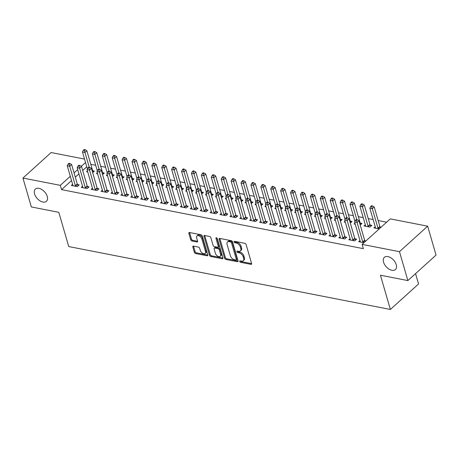 <?xml version="1.0" encoding="UTF-8"?>
<svg xmlns="http://www.w3.org/2000/svg" width="459" height="459" viewBox="0 0 459 459"><rect width="100%" height="100%" fill="white"/><g stroke="black" fill="none" stroke-linecap="round" stroke-linejoin="round"><path stroke-width="0.69" d="M239.701 261.452A0.884 0.534 -132.2 0 0 240.596 262.318L250.93 264.344A1.262 0.763 -132.2 0 0 251.475 264.229A1.262 0.763 -132.2 0 0 251.601 263.483L246.104 244.572A1.262 0.763 -132.2 0 0 244.825 243.327L234.492 241.308A0.884 0.534 -132.2 0 0 234.113 241.388A0.884 0.534 -132.2 0 0 234.027 241.91A0.884 0.534 -132.2 0 0 234.922 242.782L236.259 243.041A4.045 2.438 -132.2 0 1 240.344 247.011L240.803 248.589A4.045 2.438 -132.2 0 1 240.407 250.975A4.045 2.438 -132.2 0 1 238.669 251.343L237.332 251.079A0.884 0.534 -132.2 0 0 236.953 251.159A0.884 0.534 -132.2 0 0 236.867 251.681A0.884 0.534 -132.2 0 0 237.756 252.548L239.099 252.811A4.045 2.438 -132.2 0 1 243.184 256.782L243.643 258.36A4.045 2.438 -132.2 0 1 243.247 260.746A4.045 2.438 -132.2 0 1 241.509 261.114L240.172 260.85A0.884 0.534 -132.2 0 0 239.787 260.93A0.884 0.534 -132.2 0 0 239.701 261.452M240.522 260.919A0.884 0.534 -132.2 0 0 241.359 261.63L251.635 263.644M234.847 241.377A0.884 0.534 -132.2 0 0 235.679 242.088L237.016 242.352L236.259 243.041M237.687 251.148A0.884 0.534 -132.2 0 0 238.519 251.859L239.856 252.123L239.099 252.811M47.26 196.429A8.239 4.969 -132.2 0 0 41.861 189.544A8.239 4.969 -132.2 0 0 35.389 189.079A8.239 4.969 -132.2 0 0 34.58 193.95A8.239 4.969 -132.2 0 0 39.979 200.835A8.239 4.969 -132.2 0 0 46.451 201.3A8.239 4.969 -132.2 0 0 47.26 196.429M396.249 264.682A8.239 4.969 -132.2 0 0 390.844 257.797A8.239 4.969 -132.2 0 0 384.372 257.333A8.239 4.969 -132.2 0 0 383.563 262.204A8.239 4.969 -132.2 0 0 388.968 269.089A8.239 4.969 -132.2 0 0 395.434 269.553A8.239 4.969 -132.2 0 0 396.249 264.682M193.486 246.122A1.262 0.763 -132.2 0 0 192.946 246.236A1.262 0.763 -132.2 0 0 192.82 246.982L194.364 252.289A1.262 0.763 -132.2 0 0 195.637 253.529L207.118 255.772A1.262 0.763 -132.2 0 0 207.657 255.657A1.262 0.763 -132.2 0 0 207.784 254.911L202.287 236.001A1.262 0.763 -132.2 0 0 201.013 234.761L189.533 232.518A1.262 0.763 -132.2 0 0 188.993 232.627A1.262 0.763 -132.2 0 0 188.867 233.379L190.726 239.787A1.262 0.763 -132.2 0 0 192.005 241.027L196.917 241.985A1.262 0.763 -132.2 0 0 197.462 241.87A1.262 0.763 -132.2 0 0 197.588 241.124L196.664 237.946A3.379 2.037 -132.2 0 1 196.997 235.949A3.379 2.037 -132.2 0 1 199.648 236.138A3.379 2.037 -132.2 0 1 201.868 238.967L205.483 251.417A3.379 2.037 -132.2 0 1 205.15 253.414A3.379 2.037 -132.2 0 1 202.494 253.225A3.379 2.037 -132.2 0 1 200.279 250.396L199.676 248.325A1.262 0.763 -132.2 0 0 198.397 247.08L193.486 246.122M71.547 180.582L61.552 189.63L363.367 248.663L362.128 244.377L390.299 218.874L427.656 226.184L399.479 251.687L362.128 244.377M61.552 189.63L60.307 185.35L22.95 178.046L51.121 152.543L84.531 159.078M427.656 226.184L436.05 255.084L407.879 280.587L380.431 275.216L390.379 309.469L68.741 246.563L58.792 212.31L31.344 206.946L22.95 178.046M407.879 280.587L399.479 251.687M224.612 258.205A1.262 0.763 -132.2 0 0 225.885 259.444L237.366 261.687A1.262 0.763 -132.2 0 0 237.905 261.573A1.262 0.763 -132.2 0 0 238.032 260.827L232.535 241.916A1.262 0.763 -132.2 0 0 231.261 240.677L219.781 238.433A1.262 0.763 -132.2 0 0 219.241 238.542A1.262 0.763 -132.2 0 0 219.115 239.294L224.612 258.205L225.369 257.516A1.262 0.763 -132.2 0 0 226.648 258.756L238.066 260.987M222.242 258.733L210.761 256.483A1.262 0.763 -132.2 0 1 209.488 255.244L203.991 236.333A1.262 0.763 -132.2 0 1 204.117 235.587A1.262 0.763 -132.2 0 1 204.657 235.473L209.568 236.437A1.262 0.763 -132.2 0 1 210.847 237.676L213.074 245.347A1.262 0.763 -132.2 0 0 214.353 246.586L217.612 247.223A1.262 0.763 -132.2 0 0 218.157 247.108A1.262 0.763 -132.2 0 0 218.277 246.363L215.959 238.376A0.884 0.534 -132.2 0 1 216.046 237.854A0.884 0.534 -132.2 0 1 216.74 237.905A0.884 0.534 -132.2 0 1 217.319 238.646L222.908 257.872A1.262 0.763 -132.2 0 1 222.781 258.618A1.262 0.763 -132.2 0 1 222.242 258.733L222.948 258.09M390.379 309.469L418.556 283.966L415.556 273.639M82.534 186.234L81.237 187.404L87.187 188.569L89.086 186.847L87.485 186.532M102.592 174.621L104.319 173.06L102.713 172.745M97.629 173.846L96.47 173.622L97.331 172.836M102.351 190.112L101.055 191.283L107.004 192.447L108.903 190.72L107.303 190.41M122.41 178.499L124.137 176.933L122.53 176.623M117.447 177.725L116.288 177.495L117.148 176.715M122.169 193.985L120.872 195.155L126.822 196.32L128.721 194.599L127.12 194.283M142.227 182.372L143.954 180.812L142.347 180.496M137.264 181.598L136.105 181.374L136.966 180.588M141.986 197.863L140.689 199.034L146.639 200.199L148.538 198.472L146.937 198.162M162.044 186.251L163.771 184.684L162.165 184.375M157.081 185.476L155.922 185.247L156.789 184.466M161.803 201.736L160.507 202.907L166.456 204.071L168.355 202.35L166.755 202.035M181.862 190.124L183.589 188.563L181.982 188.247M176.899 189.349L175.74 189.125L176.606 188.339M181.621 205.615L180.324 206.785L186.274 207.95L188.173 206.223L186.572 205.913M201.679 194.002L203.406 192.441L201.799 192.126M196.716 193.228L195.557 192.998L196.423 192.218M201.438 209.488L200.141 210.664L206.091 211.823L207.99 210.102L206.389 209.786M221.496 197.875L223.223 196.314L221.617 195.999M216.533 197.1L215.374 196.877L216.241 196.091M221.255 213.366L219.964 214.537L225.908 215.701L227.813 213.974L226.207 213.664M241.314 201.753L243.041 200.193L241.434 199.877M236.351 200.979L235.192 200.749L236.058 199.969M241.073 217.239L239.782 218.415L245.726 219.574L247.631 217.853L246.024 217.537M261.131 205.626L262.858 204.066L261.251 203.75M256.168 204.852L255.009 204.628L255.875 203.842M260.89 221.118L259.599 222.288L265.543 223.453L267.448 221.726L265.841 221.416M280.948 209.505L282.675 207.944L281.069 207.629M275.985 208.73L274.826 208.501L275.693 207.72M280.707 224.99L279.416 226.167L285.36 227.325L287.265 225.604L285.659 225.289M300.765 213.378L302.492 211.817L300.886 211.507M295.803 212.603L294.644 212.379L295.51 211.593M300.525 228.869L299.234 230.039L305.178 231.204L307.082 229.477L305.476 229.167M320.583 217.256L322.31 215.696L320.703 215.38M315.62 216.482L314.461 216.252L315.327 215.472M320.342 232.742L319.051 233.918L324.995 235.077L326.9 233.356L325.293 233.04M340.4 221.129L342.127 219.568L340.521 219.259M335.437 220.354L334.278 220.131L335.145 219.345M340.159 236.62L338.868 237.791L344.812 238.955L346.717 237.234L345.111 236.919M360.217 225.008L361.944 223.447L360.338 223.131M355.255 224.233L354.096 224.003L354.962 223.223M363.976 242.702L358.686 241.669L359.976 240.493M365.88 240.981L364.928 240.791M381.108 227.194L380.155 227.01M379.209 228.915L373.913 227.882L375.21 226.712M86.774 166.795L82.7 170.484M78.948 173.886L75.299 177.185M386.633 222.196L378.153 220.538M373.127 219.557L368.244 218.599M363.218 217.618L358.336 216.665M353.31 215.678L348.427 214.726M343.401 213.745L338.518 212.787M333.492 211.806L328.61 210.847M323.584 209.866L318.701 208.914M313.675 207.927L308.792 206.975M303.766 205.993L298.884 205.035M293.858 204.054L288.975 203.096M283.949 202.115L279.066 201.162M274.04 200.176L269.158 199.223M264.132 198.236L259.249 197.284M254.223 196.303L249.34 195.345M244.314 194.364L239.432 193.405M234.406 192.424L229.523 191.472M224.497 190.485L219.614 189.533M214.588 188.551L209.706 187.593M204.68 186.612L199.797 185.654M194.771 184.673L189.888 183.72M184.862 182.734L179.98 181.781M174.954 180.8L170.071 179.842M165.045 178.861L160.162 177.903M155.136 176.922L150.254 175.969M145.228 174.982L140.345 174.03M135.319 173.049L130.436 172.091M125.41 171.109L120.528 170.151M115.502 169.17L110.619 168.218M105.593 167.231L100.71 166.278M95.684 165.292L90.802 164.339M365.301 224.772L364.004 225.943L369.948 227.107L371.853 225.386L370.247 225.071M350.068 238.56L348.777 239.73L354.721 240.895L356.626 239.168L355.019 238.858M350.309 223.068L352.036 221.508L350.429 221.192M345.346 222.294L344.187 222.07L345.053 221.284M330.25 234.681L328.96 235.851L334.904 237.016L336.808 235.295L335.202 234.979M330.491 219.195L332.218 217.629L330.612 217.319M325.529 218.421L324.37 218.191L325.236 217.411M310.433 230.808L309.142 231.979L315.086 233.143L316.991 231.416L315.385 231.107M310.674 215.317L312.401 213.756L310.795 213.441M305.711 214.542L304.552 214.319L305.419 213.533M290.616 226.93L289.325 228.1L295.269 229.265L297.174 227.544L295.567 227.228M290.857 211.438L292.584 209.878L290.977 209.568M285.894 210.67L284.735 210.44L285.601 209.66M270.799 223.057L269.508 224.227L275.452 225.392L277.356 223.665L275.75 223.355M271.039 207.566L272.766 206.005L271.16 205.689M266.077 206.791L264.918 206.567L265.784 205.781M250.981 219.178L249.69 220.349L255.634 221.513L257.539 219.792L255.933 219.477M251.222 203.687L252.949 202.126L251.343 201.817M246.259 202.918L245.1 202.689L245.967 201.908M231.164 215.305L229.873 216.476L235.817 217.635L237.722 215.914L236.115 215.598M231.405 199.814L233.132 198.254L231.525 197.938M226.442 199.04L225.283 198.816L226.149 198.03M211.347 211.427L210.056 212.597L216 213.762L217.899 212.041L216.298 211.725M211.588 195.936L213.315 194.375L211.708 194.065M206.625 195.161L205.466 194.937L206.332 194.151M191.529 207.548L190.233 208.725L196.182 209.883L198.081 208.162L196.481 207.847M191.77 192.063L193.497 190.502L191.891 190.187M186.807 191.288L185.648 191.059L186.515 190.278M171.712 203.676L170.415 204.846L176.365 206.011L178.264 204.289L176.663 203.974M171.953 188.184L173.68 186.624L172.073 186.314M166.99 187.41L165.831 187.186L166.697 186.4M151.895 199.797L150.598 200.973L156.548 202.132L158.447 200.411L156.846 200.095M152.136 184.311L153.863 182.751L152.256 182.435M147.173 183.537L146.014 183.307L146.88 182.527M132.077 195.924L130.781 197.095L136.73 198.259L138.629 196.538L137.029 196.222M132.318 180.433L134.045 178.872L132.439 178.562M127.355 179.658L126.196 179.435L127.057 178.649M112.26 192.046L110.963 193.222L116.913 194.381L118.812 192.66L117.211 192.344M112.501 176.56L114.228 174.999L112.621 174.684M107.538 175.786L106.379 175.556L107.24 174.776M92.443 188.173L91.146 189.343L97.096 190.508L98.995 188.781L97.394 188.471M92.684 172.682L94.411 171.121L92.804 170.805M87.721 171.907L86.562 171.683L87.422 170.897M72.625 184.294L71.329 185.47L77.278 186.629L79.177 184.908L77.577 184.593M85.529 162.515L81.312 166.336M77.703 169.601L74.054 172.905M70.302 176.302L60.307 185.35M243.247 260.746L244.004 260.058A4.045 2.438 -132.2 0 0 244.406 257.671L243.643 258.36M239.856 252.123A4.045 2.438 -132.2 0 1 243.947 256.093L244.406 257.671M240.407 250.975L241.17 250.287A4.045 2.438 -132.2 0 0 241.566 247.9L240.803 248.589M237.016 242.352A4.045 2.438 -132.2 0 1 241.107 246.322L241.566 247.9M219.838 238.445A1.262 0.763 -132.2 0 0 219.878 238.605L225.369 257.516M235.869 260.006A0.884 0.534 -132.2 0 0 236.247 259.926A0.884 0.534 -132.2 0 0 236.333 259.404L231.508 242.805A0.884 0.534 -132.2 0 0 230.619 241.939L229.207 241.663A4.045 2.438 -132.2 0 0 227.469 242.025A4.045 2.438 -132.2 0 0 227.073 244.417L230.366 255.761A4.045 2.438 -132.2 0 0 234.457 259.731L235.869 260.006M236.247 259.926L237.01 259.237A0.884 0.534 -132.2 0 0 237.096 258.715L236.333 259.404M227.469 242.025L228.232 241.336A4.045 2.438 -132.2 0 1 229.965 240.975L231.376 241.25A0.884 0.534 -132.2 0 1 232.271 242.117L237.096 258.715M222.942 258.027L211.524 255.795L210.761 256.483M204.714 235.484A1.262 0.763 -132.2 0 0 204.754 235.645L210.245 254.556A1.262 0.763 -132.2 0 0 211.524 255.795M218.157 247.108L218.914 246.42A1.262 0.763 -132.2 0 0 219.041 245.674L216.791 237.94M215.386 253.305A3.379 2.037 -132.2 0 0 217.606 256.128A3.379 2.037 -132.2 0 0 220.257 256.317A3.379 2.037 -132.2 0 0 220.59 254.32L219.316 249.937A1.262 0.763 -132.2 0 0 218.036 248.692L214.783 248.055A1.262 0.763 -132.2 0 0 214.238 248.17A1.262 0.763 -132.2 0 0 214.112 248.916L215.386 253.305M220.257 256.317L221.02 255.629A3.379 2.037 -132.2 0 0 221.353 253.632L220.59 254.32M214.238 248.17L215.001 247.481A1.262 0.763 -132.2 0 1 215.541 247.367L218.8 248.003A1.262 0.763 -132.2 0 1 220.079 249.243L221.353 253.632M205.15 253.414L205.913 252.725A3.379 2.037 -132.2 0 0 206.246 250.723L205.483 251.417M196.997 235.949L197.754 235.26A3.379 2.037 -132.2 0 1 200.411 235.45A3.379 2.037 -132.2 0 1 202.626 238.278L206.246 250.723M189.59 232.529A1.262 0.763 -132.2 0 0 189.63 232.684L191.489 239.093A1.262 0.763 -132.2 0 0 192.769 240.338L197.622 241.285M193.543 246.133A1.262 0.763 -132.2 0 0 193.583 246.294L195.121 251.595A1.262 0.763 -132.2 0 0 196.4 252.84L207.818 255.072M380.574 227.681L380.052 226.838A1.285 0.775 47.8 0 1 379.863 226.425L374.205 206.946L372.301 208.667L369.828 208.185L375.485 227.664A1.285 0.775 47.8 0 1 375.531 228.048L375.514 228.198M378.256 228.731L378.147 228.565A1.285 0.775 47.8 0 1 377.964 228.152L371.727 206.613L372.49 205.925L371.497 205.73L370.734 206.424L371.727 206.613M369.828 208.185L370.734 206.424M372.49 205.925L374.205 206.946M362.73 241.933L364.635 240.212L358.978 220.733L357.073 222.454L362.73 241.933A1.285 0.775 -132.2 0 0 362.92 242.346L363.023 242.518M356.5 220.4L357.257 219.712L356.27 219.517L355.507 220.205L356.5 220.4L357.073 222.454L354.595 221.972L360.258 241.451A1.285 0.775 -132.2 0 1 360.298 241.836L360.286 241.979M364.635 240.212A1.285 0.775 -132.2 0 0 364.825 240.625L365.347 241.468M358.978 220.733L357.257 219.712M355.507 220.205L354.595 221.972M370.947 226.201L370.143 224.899A1.285 0.775 47.8 0 1 369.954 224.485L364.297 205.007L362.392 206.734L359.919 206.246L365.576 225.725A1.285 0.775 47.8 0 1 365.622 226.115L365.605 226.258M368.347 226.792L368.238 226.626A1.285 0.775 47.8 0 1 368.055 226.212L361.818 204.68L362.581 203.985L361.589 203.796L360.826 204.484L361.818 204.68M359.919 206.246L360.826 204.484M362.581 203.985L364.297 205.007M361.038 224.262L360.235 222.965A1.285 0.775 47.8 0 1 360.045 222.552L354.388 203.067L352.483 204.794L350.005 204.307L354.945 221.295M356.792 219.62L351.91 202.74L352.673 202.052L351.68 201.857L350.917 202.545L351.91 202.74M350.005 204.307L350.917 202.545M352.673 202.052L354.388 203.067M352.822 240L354.727 238.273L349.069 218.794L347.165 220.515L352.822 240A1.285 0.775 -132.2 0 0 353.011 240.413L353.114 240.579M346.591 218.461L347.348 217.773L346.361 217.577L345.598 218.272L346.591 218.461L347.165 220.515L344.686 220.033L350.349 239.512A1.285 0.775 -132.2 0 1 350.389 239.896L350.378 240.046M354.727 238.273A1.285 0.775 -132.2 0 0 354.916 238.686L355.719 239.988M349.069 218.794L347.348 217.773M345.598 218.272L344.686 220.033M342.913 238.06L344.818 236.333L339.161 216.855L337.256 218.582L342.913 238.06A1.285 0.775 -132.2 0 0 343.102 238.473L343.206 238.64M336.682 216.528L337.44 215.833L336.453 215.644L335.69 216.332L336.682 216.528L337.256 218.582L334.777 218.094L340.44 237.573A1.285 0.775 -132.2 0 1 340.48 237.963L340.469 238.106M344.818 236.333A1.285 0.775 -132.2 0 0 345.007 236.752L345.811 238.049M339.161 216.855L337.44 215.833M335.69 216.332L334.777 218.094M351.129 222.328L350.326 221.026A1.285 0.775 47.8 0 1 350.137 220.613L344.479 201.134L342.575 202.855L340.096 202.373L345.036 219.362M346.884 217.681L342.001 200.801L342.758 200.113L341.771 199.917L341.008 200.606L342.001 200.801M340.096 202.373L341.008 200.606M342.758 200.113L344.479 201.134M341.221 220.389L340.417 219.086A1.285 0.775 47.8 0 1 340.228 218.673L334.571 199.195L332.666 200.916L330.187 200.434L335.127 217.423M336.975 215.747L332.092 198.862L332.85 198.173L331.863 197.978L331.1 198.672L332.092 198.862M330.187 200.434L331.1 198.672M332.85 198.173L334.571 199.195M333.004 236.121L334.909 234.4L329.252 214.915L327.347 216.642L333.004 236.121A1.285 0.775 -132.2 0 0 333.194 236.534L333.297 236.701M326.774 214.588L327.531 213.9L326.544 213.705L325.781 214.393L326.774 214.588L327.347 216.642L324.869 216.155L330.532 235.639A1.285 0.775 -132.2 0 1 330.572 236.024L330.56 236.167M334.909 234.4A1.285 0.775 -132.2 0 0 335.099 234.813L335.902 236.11M329.252 214.915L327.531 213.9M325.781 214.393L324.869 216.155M323.096 234.182L325.001 232.461L319.344 212.982L317.439 214.703L323.096 234.182A1.285 0.775 -132.2 0 0 323.285 234.595L323.388 234.767M316.865 212.649L317.622 211.96L316.635 211.765L315.872 212.454L316.865 212.649L317.439 214.703L314.96 214.221L320.623 233.7A1.285 0.775 -132.2 0 1 320.663 234.084L320.652 234.228M325.001 232.461A1.285 0.775 -132.2 0 0 325.19 232.874L325.993 234.176M319.344 212.982L317.622 211.96M315.872 212.454L314.96 214.221M331.312 218.45L330.509 217.147A1.285 0.775 47.8 0 1 330.319 216.734L324.662 197.255L322.757 198.976L320.279 198.495L325.219 215.483M327.066 213.808L322.184 196.928L322.941 196.234L321.954 196.045L321.191 196.733L322.184 196.928M320.279 198.495L321.191 196.733M322.941 196.234L324.662 197.255M313.187 232.243L315.092 230.521L309.435 211.042L307.53 212.764L313.187 232.243A1.285 0.775 -132.2 0 0 313.377 232.661L313.48 232.828M306.956 210.71L307.714 210.021L306.727 209.826L305.964 210.52L306.956 210.71L307.53 212.764L305.051 212.282L310.714 231.761A1.285 0.775 -132.2 0 1 310.754 232.145L310.743 232.294M315.092 230.521A1.285 0.775 -132.2 0 0 315.281 230.934L316.085 232.237M309.435 211.042L307.714 210.021M305.964 210.52L305.051 212.282M321.403 216.51L320.6 215.214A1.285 0.775 47.8 0 1 320.411 214.801L314.754 195.316L312.849 197.043L310.37 196.555L315.31 213.544M317.158 211.869L312.275 194.989L313.032 194.3L312.045 194.105L311.282 194.794L312.275 194.989M310.37 196.555L311.282 194.794M313.032 194.3L314.754 195.316M303.279 230.309L305.183 228.582L299.526 209.103L297.621 210.83L303.279 230.309A1.285 0.775 -132.2 0 0 303.468 230.722L303.571 230.888M297.048 208.776L297.805 208.082L296.818 207.893L296.055 208.581L297.048 208.776L297.621 210.83L295.143 210.342L300.806 229.821A1.285 0.775 -132.2 0 1 300.846 230.206L300.834 230.355M305.183 228.582A1.285 0.775 -132.2 0 0 305.373 228.995L306.176 230.298M299.526 209.103L297.805 208.082M296.055 208.581L295.143 210.342M311.495 214.577L310.691 213.274A1.285 0.775 47.8 0 1 310.502 212.861L304.845 193.382L302.94 195.104L300.461 194.622L305.401 211.61M307.249 209.929L302.366 193.05L303.124 192.361L302.137 192.166L301.374 192.855L302.366 193.05M300.461 194.622L301.374 192.855M303.124 192.361L304.845 193.382M301.586 212.637L300.783 211.335A1.285 0.775 47.8 0 1 300.593 210.922L294.936 191.443L293.031 193.164L290.553 192.682L295.493 209.671M297.34 207.996L292.458 191.11L293.215 190.422L292.228 190.227L291.465 190.915L292.458 191.11M290.553 192.682L291.465 190.915M293.215 190.422L294.936 191.443M291.677 210.698L290.874 209.396A1.285 0.775 47.8 0 1 290.685 208.983L285.028 189.504L283.123 191.225L280.644 190.743L285.584 207.732M287.432 206.057L282.549 189.171L283.306 188.483L282.319 188.293L281.556 188.982L282.549 189.171M280.644 190.743L281.556 188.982M283.306 188.483L285.028 189.504M281.769 208.759L280.965 207.462A1.285 0.775 47.8 0 1 280.776 207.049L275.119 187.565L273.214 189.292L270.735 188.804L275.675 205.793M277.523 204.117L272.64 187.238L273.398 186.549L272.411 186.354L271.648 187.042L272.64 187.238M270.735 188.804L271.648 187.042M273.398 186.549L275.119 187.565M271.86 206.825L271.057 205.523A1.285 0.775 47.8 0 1 270.867 205.11L265.21 185.631L263.305 187.352L260.827 186.865L265.767 203.859M267.614 202.178L262.732 185.298L263.489 184.61L262.502 184.415L261.739 185.103L262.732 185.298M260.827 186.865L261.739 185.103M263.489 184.61L265.21 185.631M261.951 204.886L261.148 203.584A1.285 0.775 47.8 0 1 260.959 203.171L255.302 183.692L253.397 185.413L250.918 184.931L255.858 201.92M257.706 200.239L252.823 183.359L253.58 182.671L252.593 182.475L251.83 183.164L252.823 183.359M250.918 184.931L251.83 183.164M253.58 182.671L255.302 183.692M252.043 202.947L251.239 201.644A1.285 0.775 47.8 0 1 251.05 201.231L245.393 181.753L243.488 183.474L241.009 182.992L245.949 199.981M247.797 198.305L242.914 181.42L243.672 180.731L242.685 180.542L241.922 181.23L242.914 181.42M241.009 182.992L241.922 181.23M243.672 180.731L245.393 181.753M242.134 201.008L241.331 199.711A1.285 0.775 47.8 0 1 241.141 199.292L235.484 179.813L233.579 181.54L231.101 181.053L236.041 198.041M237.888 196.366L233.006 179.486L233.763 178.798L232.776 178.603L232.013 179.291L233.006 179.486M231.101 181.053L232.013 179.291M233.763 178.798L235.484 179.813M232.225 199.068L231.422 197.772A1.285 0.775 47.8 0 1 231.233 197.359L225.576 177.88L223.671 179.601L221.192 179.113L226.132 196.108M227.98 194.427L223.097 177.547L223.854 176.858L222.867 176.663L222.104 177.352L223.097 177.547M221.192 179.113L222.104 177.352M223.854 176.858L225.576 177.88M222.317 197.135L221.513 195.832A1.285 0.775 47.8 0 1 221.324 195.419L215.667 175.94L213.762 177.662L211.283 177.18L216.223 194.168M218.071 192.487L213.188 175.608L213.946 174.919L212.959 174.724L212.196 175.413L213.188 175.608M211.283 177.18L212.196 175.413M213.946 174.919L215.667 175.94M212.408 195.195L211.605 193.893A1.285 0.775 47.8 0 1 211.415 193.48L205.758 174.001L203.853 175.722L201.375 175.24L206.315 192.229M208.162 190.554L203.28 173.668L204.037 172.98L203.05 172.785L202.287 173.479L203.28 173.668M201.375 175.24L202.287 173.479M204.037 172.98L205.758 174.001M202.499 193.256L201.696 191.96A1.285 0.775 47.8 0 1 201.507 191.541L195.85 172.062L193.945 173.789L191.466 173.301L196.406 190.29M198.254 188.615L193.371 171.735L194.128 171.041L193.141 170.851L192.378 171.54L193.371 171.735M191.466 173.301L192.378 171.54M194.128 171.041L195.85 172.062M192.591 191.317L191.787 190.02A1.285 0.775 47.8 0 1 191.598 189.607L185.941 170.123L184.036 171.85L181.557 171.362L186.497 188.351M188.345 186.675L183.462 169.796L184.22 169.107L183.233 168.912L182.47 169.601L183.462 169.796M181.557 171.362L182.47 169.601M184.22 169.107L185.941 170.123M182.682 189.383L181.879 188.081A1.285 0.775 47.8 0 1 181.689 187.668L176.032 168.189L174.127 169.91L171.649 169.428L176.589 186.417M178.436 184.736L173.554 167.856L174.311 167.168L173.324 166.973L172.561 167.661L173.554 167.856M171.649 169.428L172.561 167.661M174.311 167.168L176.032 168.189M172.773 187.444L171.97 186.142A1.285 0.775 47.8 0 1 171.781 185.729L166.124 166.25L164.219 167.971L161.74 167.489L166.68 184.478M168.528 182.802L163.645 165.917L164.402 165.229L163.415 165.033L162.652 165.728L163.645 165.917M161.74 167.489L162.652 165.728M164.402 165.229L166.124 166.25M162.865 185.505L162.061 184.202A1.285 0.775 47.8 0 1 161.872 183.789L156.215 164.311L154.31 166.038L151.831 165.55L156.771 182.539M158.619 180.863L153.736 163.983L154.494 163.289L153.507 163.1L152.744 163.788L153.736 163.983M151.831 165.55L152.744 163.788M154.494 163.289L156.215 164.311M152.956 183.566L152.153 182.269A1.285 0.775 47.8 0 1 151.963 181.856L146.306 162.371L144.401 164.098L141.923 163.611L146.863 180.599M148.71 178.924L143.828 162.044L144.585 161.356L143.598 161.161L142.835 161.849L143.828 162.044M141.923 163.611L142.835 161.849M144.585 161.356L146.306 162.371M143.047 181.632L142.244 180.33A1.285 0.775 47.8 0 1 142.055 179.917L136.398 160.438L134.493 162.159L132.014 161.677L136.954 178.666M138.802 176.985L133.919 160.105L134.676 159.416L133.689 159.221L132.926 159.91L133.919 160.105M132.014 161.677L132.926 159.91M134.676 159.416L136.398 160.438M133.139 179.693L132.335 178.39A1.285 0.775 47.8 0 1 132.146 177.977L126.489 158.498L124.584 160.22L122.105 159.738L127.045 176.726M128.893 175.051L124.01 158.166L124.768 157.477L123.781 157.282L123.018 157.971L124.01 158.166M122.105 159.738L123.018 157.971M124.768 157.477L126.489 158.498M123.23 177.753L122.427 176.451A1.285 0.775 47.8 0 1 122.237 176.038L116.58 156.559L114.675 158.28L112.197 157.798L117.137 174.787M118.984 173.112L114.102 156.226L114.859 155.538L113.872 155.349L113.109 156.037L114.102 156.226M112.197 157.798L113.109 156.037M114.859 155.538L116.58 156.559M113.321 175.814L112.518 174.518A1.285 0.775 47.8 0 1 112.329 174.104L106.672 154.62L104.767 156.347L102.288 155.859L107.228 172.848M109.076 171.173L104.193 154.293L104.95 153.604L103.963 153.409L103.2 154.098L104.193 154.293M102.288 155.859L103.2 154.098M104.95 153.604L106.672 154.62M293.37 228.37L295.275 226.648L289.618 207.164L287.713 208.891L293.37 228.37A1.285 0.775 -132.2 0 0 293.559 228.783L293.662 228.949M287.139 206.837L287.896 206.148L286.909 205.953L286.146 206.642L287.139 206.837L287.713 208.891L285.234 208.403L290.897 227.888A1.285 0.775 -132.2 0 1 290.937 228.272L290.926 228.416M295.275 226.648A1.285 0.775 -132.2 0 0 295.464 227.062L296.267 228.358M289.618 207.164L287.896 206.148M286.146 206.642L285.234 208.403M283.461 226.43L285.366 224.709L279.709 205.23L277.804 206.952L283.461 226.43A1.285 0.775 -132.2 0 0 283.651 226.844L283.754 227.016M277.23 204.898L277.988 204.209L277.001 204.014L276.238 204.703L277.23 204.898L277.804 206.952L275.325 206.47L280.988 225.948A1.285 0.775 -132.2 0 1 281.028 226.333L281.017 226.476M285.366 224.709A1.285 0.775 -132.2 0 0 285.555 225.122L286.359 226.425M279.709 205.23L277.988 204.209M276.238 204.703L275.325 206.47M273.553 224.491L275.457 222.77L269.8 203.291L267.895 205.012L273.553 224.491A1.285 0.775 -132.2 0 0 273.742 224.91L273.845 225.076M267.322 202.958L268.079 202.27L267.092 202.075L266.329 202.763L267.322 202.958L267.895 205.012L265.417 204.53L271.08 224.009A1.285 0.775 -132.2 0 1 271.12 224.394L271.108 224.543M275.457 222.77A1.285 0.775 -132.2 0 0 275.647 223.183L276.45 224.485M269.8 203.291L268.079 202.27M266.329 202.763L265.417 204.53M263.644 222.558L265.549 220.831L259.892 201.352L257.987 203.073L263.644 222.558A1.285 0.775 -132.2 0 0 263.833 222.971L263.936 223.137M257.407 201.019L258.17 200.331L257.183 200.141L256.42 200.83L257.407 201.019L257.987 203.073L255.508 202.591L261.171 222.07A1.285 0.775 -132.2 0 1 261.211 222.454L261.2 222.604M265.549 220.831A1.285 0.775 -132.2 0 0 265.738 221.244L266.541 222.546M259.892 201.352L258.17 200.331M256.42 200.83L255.508 202.591M253.735 220.618L255.64 218.897L249.983 199.413L248.078 201.14L253.735 220.618A1.285 0.775 -132.2 0 0 253.925 221.031L254.028 221.198M247.499 199.086L248.262 198.397L247.269 198.202L246.512 198.89L247.499 199.086L248.078 201.14L245.599 200.652L251.262 220.131A1.285 0.775 -132.2 0 1 251.302 220.521L251.291 220.664M255.64 218.897A1.285 0.775 -132.2 0 0 255.829 219.31L256.633 220.607M249.983 199.413L248.262 198.397M246.512 198.89L245.599 200.652M243.827 218.679L245.731 216.958L240.074 197.479L238.169 199.2L243.827 218.679A1.285 0.775 -132.2 0 0 244.016 219.092L244.119 219.264M237.59 197.146L238.353 196.458L237.36 196.263L236.603 196.951L237.59 197.146L238.169 199.2L235.691 198.713L241.354 218.197A1.285 0.775 -132.2 0 1 241.394 218.582L241.382 218.725M245.731 216.958A1.285 0.775 -132.2 0 0 245.921 217.371L246.724 218.673M240.074 197.479L238.353 196.458M236.603 196.951L235.691 198.713M233.918 216.74L235.823 215.019L230.166 195.54L228.261 197.261L233.918 216.74A1.285 0.775 -132.2 0 0 234.107 217.153L234.21 217.325M227.681 195.207L228.444 194.518L227.452 194.323L226.694 195.012L227.681 195.207L228.261 197.261L225.782 196.779L231.445 216.258A1.285 0.775 -132.2 0 1 231.485 216.642L231.474 216.791M235.823 215.019A1.285 0.775 -132.2 0 0 236.012 215.432L236.815 216.734M230.166 195.54L228.444 194.518M226.694 195.012L225.782 196.779M224.009 214.806L225.914 213.079L220.257 193.6L218.352 195.322L224.009 214.806A1.285 0.775 -132.2 0 0 224.199 215.219L224.302 215.386M217.773 193.268L218.536 192.579L217.543 192.39L216.786 193.078L217.773 193.268L218.352 195.322L215.873 194.84L221.536 214.319A1.285 0.775 -132.2 0 1 221.577 214.703L221.565 214.852M225.914 213.079A1.285 0.775 -132.2 0 0 226.103 213.492L226.907 214.795M220.257 193.6L218.536 192.579M216.786 193.078L215.873 194.84M214.101 212.867L216.005 211.146L210.348 191.661L208.443 193.388L214.101 212.867A1.285 0.775 -132.2 0 0 214.29 213.28L214.393 213.446M207.864 191.334L208.627 190.646L207.634 190.451L206.877 191.139L207.864 191.334L208.443 193.388L205.965 192.9L211.628 212.379A1.285 0.775 -132.2 0 1 211.668 212.769L211.656 212.913M216.005 211.146A1.285 0.775 -132.2 0 0 216.195 211.559L216.998 212.856M210.348 191.661L208.627 190.646M206.877 191.139L205.965 192.9M204.192 210.928L206.097 209.206L200.44 189.728L198.535 191.449L204.192 210.928A1.285 0.775 -132.2 0 0 204.381 211.341L204.484 211.513M197.955 189.395L198.718 188.706L197.726 188.511L196.968 189.2L197.955 189.395L198.535 191.449L196.056 190.961L201.719 210.446A1.285 0.775 -132.2 0 1 201.759 210.83L201.748 210.974M206.097 209.206A1.285 0.775 -132.2 0 0 206.286 209.62L207.089 210.922M200.44 189.728L198.718 188.706M196.968 189.2L196.056 190.961M194.283 208.988L196.188 207.267L190.531 187.788L188.626 189.51L194.283 208.988A1.285 0.775 -132.2 0 0 194.473 209.402L194.576 209.574M188.047 187.456L188.81 186.767L187.817 186.572L187.06 187.261L188.047 187.456L188.626 189.51L186.147 189.028L191.81 208.506A1.285 0.775 -132.2 0 1 191.851 208.891L191.839 209.034M196.188 207.267A1.285 0.775 -132.2 0 0 196.377 207.68L197.181 208.983M190.531 187.788L188.81 186.767M187.06 187.261L186.147 189.028M184.375 207.055L186.279 205.328L180.622 185.849L178.717 187.57L184.375 207.055A1.285 0.775 -132.2 0 0 184.564 207.468L184.667 207.634M178.138 185.516L178.901 184.828L177.908 184.633L177.151 185.327L178.138 185.516L178.717 187.57L176.239 187.088L181.902 206.567A1.285 0.775 -132.2 0 1 181.942 206.952L181.93 207.101M186.279 205.328A1.285 0.775 -132.2 0 0 186.469 205.741L187.272 207.043M180.622 185.849L178.901 184.828M177.151 185.327L176.239 187.088M174.466 205.116L176.371 203.389L170.714 183.91L168.809 185.637L174.466 205.116A1.285 0.775 -132.2 0 0 174.655 205.529L174.759 205.695M168.229 183.583L168.992 182.889L168 182.699L167.242 183.388L168.229 183.583L168.809 185.637L166.33 185.149L171.993 204.628A1.285 0.775 -132.2 0 1 172.033 205.018L172.022 205.162M176.371 203.389A1.285 0.775 -132.2 0 0 176.56 203.807L177.363 205.104M170.714 183.91L168.992 182.889M167.242 183.388L166.33 185.149M164.557 203.176L166.462 201.455L160.805 181.971L158.9 183.698L164.557 203.176A1.285 0.775 -132.2 0 0 164.747 203.589L164.85 203.756M158.321 181.644L159.084 180.955L158.091 180.76L157.334 181.448L158.321 181.644L158.9 183.698L156.421 183.21L162.084 202.694A1.285 0.775 -132.2 0 1 162.125 203.079L162.113 203.222M166.462 201.455A1.285 0.775 -132.2 0 0 166.651 201.868L167.455 203.165M160.805 181.971L159.084 180.955M157.334 181.448L156.421 183.21M154.649 201.237L156.553 199.516L150.896 180.037L148.991 181.758L154.649 201.237A1.285 0.775 -132.2 0 0 154.838 201.65L154.941 201.822M148.412 179.704L149.175 179.016L148.182 178.821L147.425 179.509L148.412 179.704L148.991 181.758L146.513 181.276L152.17 200.755A1.285 0.775 -132.2 0 1 152.216 201.14L152.204 201.283M156.553 199.516A1.285 0.775 -132.2 0 0 156.743 199.929L157.546 201.231M150.896 180.037L149.175 179.016M147.425 179.509L146.513 181.276M144.74 199.304L146.645 197.577L140.988 178.098L139.083 179.819L144.74 199.304A1.285 0.775 -132.2 0 0 144.929 199.717L145.033 199.883M138.503 177.765L139.266 177.076L138.274 176.881L137.516 177.576L138.503 177.765L139.083 179.819L136.604 179.337L142.261 198.816A1.285 0.775 -132.2 0 1 142.307 199.2L142.296 199.349M146.645 197.577A1.285 0.775 -132.2 0 0 146.834 197.99L147.637 199.292M140.988 178.098L139.266 177.076M137.516 177.576L136.604 179.337M134.831 197.364L136.736 195.637L131.079 176.158L129.174 177.885L134.831 197.364A1.285 0.775 -132.2 0 0 135.021 197.777L135.124 197.944M128.595 175.831L129.358 175.137L128.365 174.948L127.608 175.636L128.595 175.831L129.174 177.885L126.695 177.398L132.353 196.877A1.285 0.775 -132.2 0 1 132.399 197.261L132.387 197.41M136.736 195.637A1.285 0.775 -132.2 0 0 136.925 196.05L137.729 197.353M131.079 176.158L129.358 175.137M127.608 175.636L126.695 177.398M124.923 195.425L126.827 193.704L121.17 174.219L119.265 175.946L124.923 195.425A1.285 0.775 -132.2 0 0 125.112 195.838L125.215 196.004M118.686 173.892L119.449 173.204L118.456 173.009L117.699 173.697L118.686 173.892L119.265 175.946L116.787 175.458L122.444 194.943A1.285 0.775 -132.2 0 1 122.49 195.327L122.478 195.471M126.827 193.704A1.285 0.775 -132.2 0 0 127.017 194.117L127.82 195.414M121.17 174.219L119.449 173.204M117.699 173.697L116.787 175.458M115.014 193.486L116.919 191.764L111.262 172.286L109.357 174.007L115.014 193.486A1.285 0.775 -132.2 0 0 115.203 193.899L115.307 194.071M108.777 171.953L109.54 171.264L108.548 171.069L107.79 171.758L108.777 171.953L109.357 174.007L106.878 173.525L112.535 193.004A1.285 0.775 -132.2 0 1 112.581 193.388L112.57 193.532M116.919 191.764A1.285 0.775 -132.2 0 0 117.108 192.178L117.911 193.48M111.262 172.286L109.54 171.264M107.79 171.758L106.878 173.525M105.105 191.546L107.01 189.825L101.353 170.346L99.448 172.068L105.105 191.546A1.285 0.775 -132.2 0 0 105.295 191.965L105.398 192.132M98.869 170.014L99.632 169.325L98.639 169.13L97.882 169.824L98.869 170.014L99.448 172.068L96.969 171.586L102.627 191.064A1.285 0.775 -132.2 0 1 102.673 191.449L102.661 191.598M107.01 189.825A1.285 0.775 -132.2 0 0 107.199 190.238L108.003 191.541M101.353 170.346L99.632 169.325M97.882 169.824L96.969 171.586M95.197 189.613L97.101 187.886L91.444 168.407L89.539 170.128L95.197 189.613A1.285 0.775 -132.2 0 0 95.386 190.026L95.489 190.192M88.96 168.08L89.723 167.386L88.73 167.196L87.973 167.885L88.96 168.08L89.539 170.128L87.061 169.646L92.718 189.125A1.285 0.775 -132.2 0 1 92.764 189.51L92.752 189.659M97.101 187.886A1.285 0.775 -132.2 0 0 97.291 188.299L98.094 189.601M91.444 168.407L89.723 167.386M87.973 167.885L87.061 169.646M103.413 173.881L102.609 172.578A1.285 0.775 47.8 0 1 102.42 172.165L96.763 152.686L94.858 154.408L92.379 153.92L97.319 170.914M99.167 169.233L94.284 152.354L95.042 151.665L94.055 151.47L93.292 152.158L94.284 152.354M92.379 153.92L93.292 152.158M95.042 151.665L96.763 152.686M85.288 187.674L87.193 185.952L81.536 166.468L79.631 168.195L85.288 187.674A1.285 0.775 -132.2 0 0 85.477 188.087L85.581 188.253M79.051 166.141L79.814 165.452L78.822 165.257L78.064 165.946L79.051 166.141L79.631 168.195L77.152 167.707L82.809 187.186A1.285 0.775 -132.2 0 1 82.855 187.576L82.844 187.72M87.193 185.952A1.285 0.775 -132.2 0 0 87.382 186.365L88.185 187.662M81.536 166.468L79.814 165.452M78.064 165.946L77.152 167.707M93.504 171.941L92.701 170.639A1.285 0.775 47.8 0 1 92.511 170.226L86.854 150.747L84.949 152.468L82.471 151.986L87.411 168.975M89.258 167.294L84.376 150.414L85.133 149.726L84.146 149.531L83.383 150.219L84.376 150.414M82.471 151.986L83.383 150.219M85.133 149.726L86.854 150.747M75.379 185.734L77.284 184.013L71.627 164.534L69.722 166.256L75.379 185.734A1.285 0.775 -132.2 0 0 75.569 186.147L75.672 186.32M69.143 164.202L69.906 163.513L68.913 163.318L68.156 164.006L69.143 164.202L69.722 166.256L67.243 165.768L72.901 185.252A1.285 0.775 -132.2 0 1 72.947 185.637L72.935 185.78M77.284 184.013A1.285 0.775 -132.2 0 0 77.473 184.426L78.277 185.729M71.627 164.534L69.906 163.513M68.156 164.006L67.243 165.768M241.359 261.63L240.596 262.318M235.679 242.088L234.922 242.782M238.519 251.859L237.756 252.548M243.947 256.093L243.184 256.782M241.107 246.322L240.344 247.011M251.641 263.701L250.93 264.344M219.878 238.605L219.115 239.294M238.072 261.045L237.366 261.687M226.648 258.756L225.885 259.444M232.271 242.117L231.508 242.805M231.376 241.25L230.619 241.939M229.965 240.975L229.207 241.663M210.245 254.556L209.488 255.244M204.754 235.645L203.991 236.333M219.041 245.674L218.277 246.363M216.573 237.819L215.959 238.376M220.079 249.243L219.316 249.937M218.8 248.003L218.036 248.692M215.541 247.367L214.783 248.055M202.626 238.278L201.868 238.967M197.628 241.342L196.917 241.985M192.769 240.338L192.005 241.027M191.489 239.093L190.726 239.787M189.63 232.684L188.867 233.379M207.824 255.129L207.118 255.772M196.4 252.84L195.637 253.529M195.121 251.595L194.364 252.289M193.583 246.294L192.82 246.982M380.052 226.838L378.147 228.565M379.863 226.425L377.964 228.152M362.92 242.346L364.825 240.625M370.143 224.899L368.238 226.626M369.954 224.485L368.055 226.212M360.235 222.965L359.753 223.401M360.045 222.552L359.621 222.936M353.011 240.413L354.916 238.686M343.102 238.473L345.007 236.752M350.326 221.026L349.844 221.462M350.137 220.613L349.712 221.003M340.417 219.086L339.935 219.522M340.228 218.673L339.803 219.063M333.194 236.534L335.099 234.813M323.285 234.595L325.19 232.874M330.509 217.147L330.027 217.589M330.319 216.734L329.895 217.124M313.377 232.661L315.281 230.934M320.6 215.214L320.118 215.65M320.411 214.801L319.986 215.185M303.468 230.722L305.373 228.995M310.691 213.274L310.209 213.71M310.502 212.861L310.077 213.251M300.783 211.335L300.301 211.771M300.593 210.922L300.169 211.312M290.874 209.396L290.392 209.838M290.685 208.983L290.26 209.373M280.965 207.462L280.483 207.898M280.776 207.049L280.346 207.434M271.057 205.523L270.575 205.959M270.867 205.11L270.437 205.5M261.148 203.584L260.666 204.02M260.959 203.171L260.528 203.561M251.239 201.644L250.757 202.086M251.05 201.231L250.62 201.621M241.331 199.711L240.849 200.147M241.141 199.292L240.711 199.682M231.422 197.772L230.94 198.208M231.233 197.359L230.802 197.743M221.513 195.832L221.031 196.268M221.324 195.419L220.894 195.809M211.605 193.893L211.123 194.329M211.415 193.48L210.985 193.87M201.696 191.96L201.214 192.396M201.507 191.541L201.076 191.931M191.787 190.02L191.305 190.456M191.598 189.607L191.168 189.992M181.879 188.081L181.397 188.517M181.689 187.668L181.259 188.058M171.97 186.142L171.488 186.578M171.781 185.729L171.35 186.119M162.061 184.202L161.579 184.644M161.872 183.789L161.442 184.179M152.153 182.269L151.671 182.705M151.963 181.856L151.533 182.24M142.244 180.33L141.762 180.766M142.055 179.917L141.624 180.307M132.335 178.39L131.853 178.826M132.146 177.977L131.716 178.367M122.427 176.451L121.945 176.893M122.237 176.038L121.807 176.428M112.518 174.518L112.036 174.954M112.329 174.104L111.898 174.489M293.559 228.783L295.464 227.062M283.651 226.844L285.555 225.122M273.742 224.91L275.647 223.183M263.833 222.971L265.738 221.244M253.925 221.031L255.829 219.31M244.016 219.092L245.921 217.371M234.107 217.153L236.012 215.432M224.199 215.219L226.103 213.492M214.29 213.28L216.195 211.559M204.381 211.341L206.286 209.62M194.473 209.402L196.377 207.68M184.564 207.468L186.469 205.741M174.655 205.529L176.56 203.807M164.747 203.589L166.651 201.868M154.838 201.65L156.743 199.929M144.929 199.717L146.834 197.99M135.021 197.777L136.925 196.05M125.112 195.838L127.017 194.117M115.203 193.899L117.108 192.178M105.295 191.965L107.199 190.238M95.386 190.026L97.291 188.299M102.609 172.578L102.127 173.014M102.42 172.165L101.99 172.555M85.477 188.087L87.382 186.365M92.701 170.639L92.219 171.075M92.511 170.226L92.081 170.616M75.569 186.147L77.473 184.426"/></g></svg>

